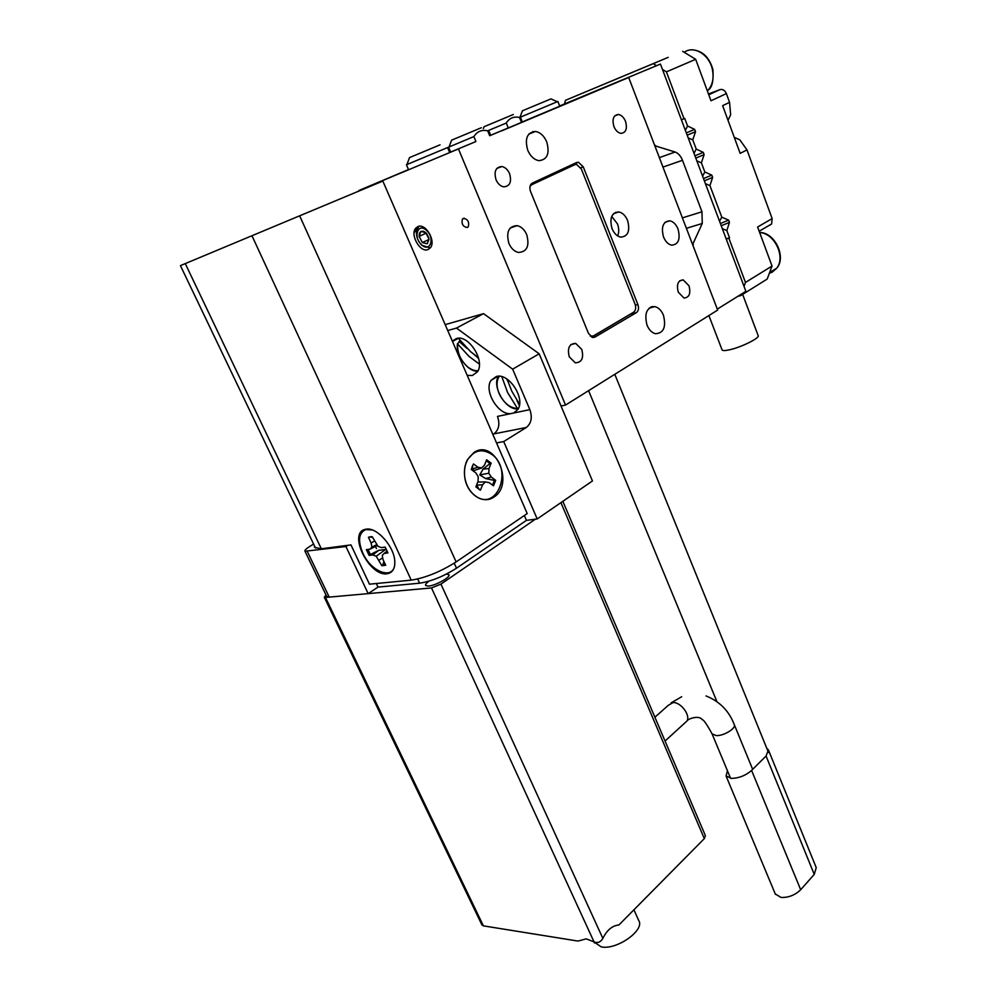<?xml version="1.0" encoding="UTF-8"?>
<svg xmlns="http://www.w3.org/2000/svg" width="997" height="997" viewBox="0 0 997 997"><rect width="100%" height="100%" fill="white"/><g stroke="black" fill="none" stroke-linecap="round" stroke-linejoin="round"><path stroke-width="1.5" d="M546.73 141.898C549.92 153.563 547.291 159.819 538.866 160.654C534.118 159.719 530.416 156.267 527.749 150.285C524.547 138.645 527.114 132.364 535.439 131.442C540.287 132.327 544.05 135.816 546.73 141.898M663.441 315.251C666.332 327.066 663.666 333.222 655.415 333.708C651.814 332.724 649.022 329.87 647.016 325.159C644.112 313.357 646.741 307.176 654.917 306.615C658.593 307.587 661.435 310.466 663.441 315.251M569.275 356.839L575.269 362.796C581.75 362.621 583.918 358.16 581.774 349.424L575.705 343.404C569.275 343.629 567.131 348.103 569.275 356.839M496.045 179.772C497.852 183.797 500.407 186.152 503.697 186.85C509.891 186.352 511.847 181.953 509.592 173.652C507.76 169.577 505.18 167.197 501.84 166.524C495.708 167.072 493.764 171.484 496.045 179.772M613.928 126.557C615.635 130.557 617.99 132.825 620.981 133.374C625.991 132.738 627.499 128.713 625.505 121.322C623.786 117.285 621.418 115.004 618.377 114.468C613.417 115.141 611.934 119.166 613.928 126.557M678.272 292.158L683.992 298.028C689.251 297.605 690.909 293.529 689.002 285.79L683.219 279.895C677.997 280.331 676.352 284.432 678.272 292.158M650.63 307.138L651.851 306.677M663.528 236.987C665.485 241.648 668.189 244.377 671.642 245.175C678.471 244.527 680.602 239.155 678.035 229.048C676.078 224.337 673.336 221.583 669.822 220.811C663.055 221.508 660.949 226.905 663.528 236.987M508.931 243.505C511.162 248.465 514.315 251.456 518.378 252.44C526.939 251.979 529.731 246.047 526.728 234.656C524.484 229.597 521.281 226.593 517.119 225.621C508.644 226.182 505.915 232.139 508.931 243.505M611.697 216.449L617.417 223.777C619.05 228.226 619.149 232.276 617.691 235.928M627.599 220.511C630.303 230.968 627.998 236.501 620.695 237.124C617.006 236.277 614.115 233.448 612.046 228.625C609.341 218.181 611.597 212.623 618.838 211.937C622.602 212.76 625.53 215.626 627.599 220.511M467.294 227.515L468.316 226.743C469.413 221.895 467.78 219.103 463.418 218.355L462.421 219.103C461.312 223.951 462.932 226.743 467.294 227.515M427.95 249.599L430.368 247.817C436.237 241.224 425.669 223.016 418.005 226.543L415.712 228.238C409.817 234.818 420.223 252.951 427.95 249.599M501.454 130.956L628.696 77.479L717.666 310.079L565.536 405.069L458.558 149.201M501.404 130.844L530.454 118.618M591.757 337.16L631.973 313.195M574.658 164.742L573.013 164.206M561.037 406.003L565.536 405.069M652.91 307.138L652.674 306.515M615.772 212.947L615.523 212.311M603.584 87.836L628.696 77.479M583.233 166.811L578.447 162.249L576.677 162.499L532.323 183.112C529.831 184.719 529.257 187.523 530.566 191.524L588.492 333.409L592.517 337.422L595.022 337.061L636.398 312.634C638.578 310.914 639.065 308.21 637.881 304.509L583.233 166.811L580.728 167.72M530.005 186.389L531.725 184.732L574.783 164.692L576.553 164.443L581.338 168.979L635.052 304.135C636.236 307.836 635.737 310.541 633.556 312.26L593.34 335.952L590.274 336.126M530.504 184.956L571.717 165.838M450.544 151.88L449.585 152.279M408.508 169.577L358.883 190.502L377.352 183.336M377.178 182.925L408.558 169.702M449.635 152.404L450.594 152.005L449.635 152.404M414.391 232.351L417.88 226.581M406.926 164.567L409.505 157.601L440.051 144.827M459.978 148.266L449.684 152.541L447.591 147.556L411.437 162.673L406.44 164.767L408.583 169.777L398.302 174.076L459.991 148.279M449.697 152.566L408.583 169.777M519.911 117.347L522.403 110.854L526.441 109.109L551.017 98.877L557.248 101.756M524.41 121.011L559.741 106.205L557.871 101.495L519.537 117.509C513.866 116.175 509.455 118.02 506.277 123.042L487.683 130.806C481.788 129.498 477.177 131.417 473.862 136.577L448.575 147.17L450.632 152.055L475.918 141.537L473.862 136.577M449.024 146.983L451.579 140.178L481.389 127.716M483.333 128.601L484.043 126.744L513.293 114.505M490.661 135.256L508.271 127.915L506.277 123.042M528.011 119.59L521.493 122.344L528.036 119.64M487.683 130.806L489.701 135.729L508.271 127.915M449.659 152.479L452.164 151.444M489.701 135.729L490.686 135.305L488.667 130.408M461.399 147.606L475.918 141.537M533.171 132.364L532.847 131.567M519.537 117.509L521.493 122.344M419.363 233.348L419.151 236.414L422.329 242.57L427.215 243.791L428.922 238.819L425.719 232.625L423.389 231.229L420.834 231.429L419.363 233.348M425.719 232.625L420.834 231.429L419.151 236.414L422.329 242.57L427.215 243.791L428.972 239.529M426.492 230.394C417.893 222.144 412.858 237.274 421.581 244.764C430.056 253.039 435.315 238.046 426.492 230.394M418.827 226.319L416.422 230.943C416.098 236.513 417.893 241.286 421.818 245.262L430.056 247.854M426.841 233.859L428.735 237.847M426.155 233.036L428.884 238.557M428.972 239.454L422.329 242.57M426.105 233.173L419.151 236.414M467.207 375.37L472.329 375.508L477.326 371.931C485.626 361.25 468.602 334.132 456.327 338.569L452.314 341.086M503.709 441.559L537.196 518.951L592.442 480.953L539.165 353.798L512.645 369.164L529.856 409.63C532.523 417.456 531.339 423.401 526.291 427.489L503.709 441.559L496.543 442.93M492.879 434.505L493.876 433.894C498.911 429.869 500.108 424.049 497.478 416.41L513.679 413.02L517.804 409.518C525.78 398.675 508.819 372.504 496.369 376.505L491.135 380.243C483.545 390.413 497.977 415.014 510.663 413.655M537.196 518.951L526.441 520.372L524.335 515.524M526.441 520.372L456.514 568.203C443.628 576.366 431.327 581.363 419.587 583.183L378 587.096L376.318 583.519M347.853 545.322L345.934 546.518L368.167 593.626L329.234 597.116L326.692 596.393M378 587.096L368.167 593.626M313.594 544.088L309.855 546.381C306.116 548.724 304.496 550.344 304.995 551.241L345.934 546.518M445.185 324.636L483.533 313.644L539.165 353.798M512.645 369.164L456.489 328.075L447.74 330.53M456.489 328.075L483.533 313.644M315.139 547.303L314.329 547.079L314.603 546.194M507.099 379.147L511.797 391.185L519.562 404.358M499.323 376.268C496.194 381.016 496.294 387.148 499.609 394.65C504.357 403.511 510.302 408.109 517.468 408.458L507.598 392.531L501.827 376.692M518.153 408.92L517.468 408.458M519.362 405.555L516.994 400.582M507.722 381.066L506.675 378.872M479.37 364.104L469.026 356.415L457.673 343.99L459.953 340.276M459.866 338.307L459.231 339.254L470.621 351.704L478.448 357.736M457.673 343.99C457.137 352.352 460.29 359.817 467.095 366.398C470.821 369.563 474.46 371.009 478.012 370.722M459.305 338.27L459.231 339.254M478.647 358.471L474.41 354.807M467.107 348.464L459.617 341.971M446.432 574.098L448.849 574.671C451.217 576.877 435.564 585.675 428.473 586.086L425.694 585.538C425.158 584.616 426.255 583.158 428.972 581.176M483.395 925.864L577.973 941.068L586.236 938.862L594.038 941.891L431.502 587.943L325.471 597.452L483.395 925.864L481.887 924.842M535.401 519.188L440.936 584.117L602.861 938.414C600.63 942.165 597.689 943.324 594.038 941.891M602.861 938.414C606.899 930.126 612.258 925.627 618.938 924.954L704.318 838.627L560.912 502.638M633.93 909.8L638.653 920.356C645.458 929.84 616.944 950.278 601.253 946.901L594 941.966M562.844 501.317L705.39 835.66L704.318 838.627M326.031 595.01L324.274 597.228L325.471 597.452M431.502 587.943L440.936 584.117M370.423 554.544L369.127 555.416L372.816 554.93L376.218 556.239L385.577 549.472L378.71 550.319L370.423 554.544L367.955 549.434M372.716 537.719L370.298 536.698M376.218 556.239L381.851 565.723L385.702 565.249L383.035 559.604L382.25 555.454L384.119 553.435L387.908 552.936L385.154 547.079L381.377 547.602L377.938 546.294L372.255 536.722L368.429 537.283L371.108 542.966L371.918 547.129L370.074 549.148L366.385 549.646L369.127 555.416M394.775 564.19C393.753 580.366 371.27 572.303 362.871 553.198C357.649 540.648 358.646 532.772 365.862 529.569L372.367 529.993M385.378 564.576L382.898 564.614L381.851 565.723M382.898 564.614L383.907 561.461M382.698 557.846L379.196 560.09M378.71 550.319L372.816 554.93M387.172 550.98L384.119 553.435M369.825 536.909L368.429 537.283M376.617 545.882L370.074 549.148M376.679 544.686L371.918 547.129M374.324 541.122L371.108 542.966M486.274 460.701L489.913 463.58L483.047 469.163L479.781 474.896L485.527 478.548L494.338 480.392L492.58 485.14M482.573 484.779L485.377 481.9L489.116 482.61L493.503 485.826L495.671 480.317L491.297 477.089L488.817 473.226L489.029 468.478L491.147 463.131L486.636 459.779L484.505 465.138L481.701 467.967L477.937 467.232L473.475 463.941L471.257 469.487L475.719 472.777L478.236 476.666L478.024 481.451L475.868 486.872L480.429 490.2L482.573 484.779L476.691 485.14L479.283 489.627M475.27 495.808C469.824 491.671 466.359 485.738 464.889 477.987C463.842 471.332 464.702 465.337 467.456 460.003C473.924 450.108 482.012 448.226 491.72 454.345C513.542 469.338 496.905 512.433 475.27 495.808M472.64 465.412L472.379 468.889L477.937 467.232M472.379 468.889L473.887 470.559L481.701 467.967M489.913 463.58L491.147 463.131M494.338 480.392L495.671 480.317M477.787 482.05L485.377 481.9M483.047 469.163L489.029 468.478M479.781 474.896L488.817 473.226M485.527 478.548L491.297 477.089M474.061 452.401L467.481 459.605C464.664 465.051 463.792 471.182 464.864 477.987C467.257 494.375 483.196 504.719 493.727 497.167C515.113 484.567 495.073 438.281 474.061 452.401M386.986 573.774C392.357 572.951 394.962 568.888 394.787 561.61C394.513 546.842 376.866 526.877 366.186 529.17L365.176 529.37C347.592 532.934 369.326 576.764 386.986 573.774M382.836 181.068L180.432 265.613L382.836 181.068L527.214 513.567L456.128 561.909C440.425 571.804 425.47 577.886 411.238 580.142L369.463 584.192L350.969 544.91L321.333 548.774L315.226 547.49M376.455 548.574L375.458 546.456M722.027 349.76L722.077 349.885C722.626 350.77 725.018 350.77 729.218 349.872C740.846 347.492 760.15 337.946 758.156 335.603L742.64 294.389M708.493 94.017L719.921 89.63L708.755 94.765M734.278 137.337L739.824 139.804L746.977 149.886L740.173 153.388L722.626 105.657L729.58 102.367L726.377 93.606C724.844 90.291 722.7 88.957 719.921 89.63M729.58 102.367L730.639 114.792L728.022 120.35M656.512 65.715L653.222 63.671L565.436 100.323L668.177 57.377M744.036 286.401L745.469 282.425L772.039 266.049L767.179 279.073L740.709 295.598L737.842 296.321M653.222 63.671L667.828 57.502M745.469 282.425L728.882 238.246L726.215 239.018M740.709 295.598L741.207 294.227M772.039 266.049L757.62 227.017L772.139 218.592L771.616 223.951L769.709 225.272M746.977 149.886L772.139 218.592M726.377 93.606L710.986 100.772L695.669 59.309L682.646 51.333M565.436 100.323L564.601 103.887M695.669 59.309L666.42 71.859L662.444 69.404M681.375 119.752L684.029 118.768L666.42 71.859M722.302 228.6L726.825 230.619L729.542 237.859L726.152 238.844M705.402 183.647L709.939 185.604L721.791 217.184L719.535 221.247M696.853 160.891L701.389 162.823L704.817 171.958L702.586 176.17M688.217 137.947L692.765 139.854L696.23 149.064L694.012 153.351M684.029 118.768L684.727 118.431L687.556 125.983L685.363 130.345M729.542 237.859L728.882 238.246M687.556 125.983L694.66 129.398L695.532 131.704L692.765 139.854M696.23 149.064L703.259 152.367L704.119 154.647L701.389 162.823M704.817 171.958L711.783 175.136L712.631 177.404L709.939 185.604M721.791 217.184L728.62 220.138L729.455 222.368L726.825 230.619M729.455 222.368L721.23 225.758M720.395 223.527L728.62 220.138M712.631 177.404L704.343 180.843M703.496 178.575L711.783 175.136M704.119 154.647L695.794 158.099M694.934 155.819L703.259 152.367M695.532 131.704L687.182 135.181M686.31 132.875L694.66 129.398M559.666 106.018L660.45 64.07L745.881 291.311L717.304 309.132M660.45 64.07L559.641 105.956M692.603 244.577L702.249 223.49L686.385 228.313M682.397 217.882L701.975 211.788L682.484 160.293L662.968 167.085M659.353 157.626L675.131 152.018L654.817 145.761M693.326 244.365L692.94 245.436M654.568 145.113L655.528 145.5M675.131 152.018C678.296 153.226 680.752 155.981 682.484 160.293M701.975 211.788L702.249 223.49M603.571 87.823L559.678 106.043M766.83 748.411L768.413 749.931L766.057 756.013L751.588 770.419C745.706 775.516 739.001 778.183 731.474 778.395L726.065 775.99L727.449 770.781M768.55 750.267L816.231 867.652L814.25 874.394L800.678 889.735C795.108 895.132 788.552 897.711 781.012 897.45L775.255 893.935M635.388 305.157L637.881 304.509M631.026 314.03L636.398 312.634M593.203 337.522L595.022 337.061M571.256 166L574.783 164.692M530.379 185.23L531.725 184.732M513.679 413.02L529.856 409.63M526.291 427.489L493.876 433.894M456.514 568.203L454.233 563.168M419.587 583.183L417.668 579.008M329.234 597.116L307.338 551.515M185.28 263.632L321.333 548.774M299.773 216.087L456.128 561.909M252.091 236.027L411.238 580.142M707.359 90.976L708.256 90.042C712.581 84.857 714.002 78.177 712.494 70.002C709.714 54.798 693.812 44.94 684.241 52.318M769.323 273.303L772.201 272.156L776.738 268.168C785.91 257.027 774.519 233.124 759.664 232.55M706.038 695.931C719.635 701.414 729.031 710.936 734.216 724.483C736.621 728.122 723.959 736.01 716.295 735.599L712.095 733.892C706.748 724.183 703.471 719.448 702.249 719.722C699.059 714.824 687.88 718.812 687.07 720.931L684.328 723.436M654.892 717.217L668.239 705.365L673.112 702.549C680.727 702.087 690.497 714.936 687.07 720.931L665.036 741.033M751.588 770.419L800.678 889.735M766.057 756.013L814.25 874.394M417.942 227.216L415.712 228.238M464.303 218.231L462.421 219.103M618.838 211.937L613.491 213.694M573.138 164.218L578.447 162.249M510.24 227.977L517.119 225.621M665.074 222.281L669.822 220.811M679.642 280.867L683.219 279.895M614.688 115.926L618.377 114.468M496.768 168.493L501.84 166.524M570.882 344.601L575.705 343.404M654.917 306.615L649.197 308.098M535.439 131.442L528.759 134.146M520.372 117.16L522.328 121.97M424.099 231.79L423.389 231.229M326.829 596.667L304.995 551.241M458.47 338.257L452.488 341.485M498.002 376.268L491.135 380.243M498.737 376.243C491.347 384.755 504.931 410.452 518.004 408.882M477.762 371.196C467.718 372.08 455.28 354.608 457.498 343.554M594.474 943L593.925 941.829M482.012 925.104L324.274 597.228M372.33 536.897L371.432 536.648M471.793 469.886L472.104 466.608M180.432 265.613L315.513 548.076M365.862 529.569L365.176 529.37M708.879 315.563L722.077 349.885M759.166 231.217L771.616 223.951M692.367 49.85C702.598 50.747 709.453 57.377 712.93 69.703C713.653 80.819 712.095 87.599 708.256 90.042L707.197 90.528M759.627 232.451C775.093 232.438 786.546 257.4 776.738 268.168L769.597 272.592M716.831 701.439L588.604 390.662M768.475 752.448L614.8 374.311M730.589 778.321L712.095 733.892M681.699 696.729L671.155 702.835M752.66 769.348L734.328 724.744M726.065 775.99L775.442 894.384"/></g></svg>
